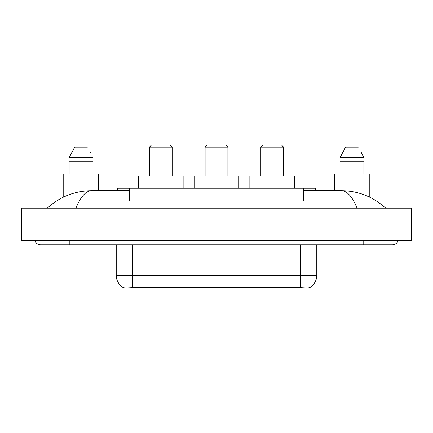 <?xml version="1.0" encoding="UTF-8"?>
<svg xmlns="http://www.w3.org/2000/svg" width="433" height="433" viewBox="0 0 433 433"><rect width="100%" height="100%" fill="white"/><g stroke="black" fill="none" stroke-linecap="round" stroke-linejoin="round"><path stroke-width="0.65" d="M192.414 287.49L192.414 287.891L123.345 287.891L123.345 287.604M117.457 190.672L117.457 188.231L315.543 188.231L315.543 190.672M309.655 287.604L309.655 287.891L240.586 287.891L240.586 287.49M34.737 240.705A6.511 6.511 0 0 0 40.767 244.769A6.511 6.511 0 0 1 34.737 240.705A6.511 6.511 0 0 0 40.767 244.769L392.233 244.769A6.511 6.511 0 0 0 398.263 240.705A6.511 6.511 0 0 1 392.233 244.769A6.511 6.511 0 0 0 398.263 240.705A6.511 6.511 0 0 1 392.233 244.769M357.052 208.159C352.386 196.674 347.142 190.845 341.328 190.672L303.344 190.672M129.656 190.672L91.672 190.672C85.858 190.845 80.614 196.674 75.948 208.159M37.92 208.159L411.35 208.159L411.35 240.705L21.65 240.705L21.65 208.159L37.92 208.159L37.92 240.705M341.328 190.672C358.118 190.801 372.921 196.631 385.722 208.159L384.336 206.904M48.664 206.904L47.278 208.159C60.019 196.658 74.817 190.823 91.672 190.672M116.228 244.769L116.228 275.28A14.235 14.235 0 0 0 123.264 287.561C124.32 287.972 127.394 287.972 132.498 287.561L300.502 287.561C305.595 287.972 308.675 287.972 309.736 287.561A14.235 14.235 0 0 0 316.772 275.28L316.772 244.769M98.329 190.672L98.329 173.99L63.754 173.99L63.754 196.961M92.137 161.785L92.137 173.99L92.137 161.785M69.058 157.72L74.687 147.144L69.058 157.72L69.058 161.785L93.025 161.785L93.025 157.72L69.058 157.72M90.454 152.697L90.129 152.08M69.946 161.785L69.946 173.99M87.39 147.144L74.687 147.144M369.246 196.961L369.246 173.99L334.671 173.99L334.671 190.672M361.371 152.697L363.942 157.72L339.975 157.72L345.61 147.144L339.975 157.72L339.975 161.785L363.942 161.785L363.942 157.72L363.942 161.785M363.942 157.72L361.052 152.08M340.863 161.785L340.863 173.99M363.054 173.99L363.054 161.785M358.313 147.144L345.61 147.144M149.38 147.144L172.161 147.144L170.126 145.109L151.415 145.109L149.38 147.144L149.38 176.025M172.161 147.144L172.161 176.025M183.143 188.231L183.143 176.025L138.398 176.025L138.398 188.231M260.839 147.144L283.62 147.144L281.585 145.109L262.874 145.109L260.839 147.144L260.839 176.025M283.62 147.144L283.62 176.025M294.602 188.231L294.602 176.025L249.857 176.025L249.857 188.231M205.112 147.144L227.888 147.144L225.858 145.109L207.142 145.109L205.112 147.144L205.112 176.025M227.888 147.144L227.888 176.025M238.875 188.231L238.875 176.025L194.125 176.025L194.125 188.231M260.054 287.49L260.054 287.891M298.673 287.891L298.673 287.49M172.946 287.49L172.946 287.891M134.327 287.891L134.327 287.49M129.656 200.836L129.656 188.231M303.344 200.836L303.344 188.231M176.767 287.49L176.767 287.891M256.233 287.49L256.233 287.891M240.835 287.49L240.835 287.891M192.165 287.49L192.165 287.891M363.758 240.705L363.758 244.769M69.242 240.705L69.242 244.769M395.08 208.159L395.08 240.705M300.502 287.561L300.502 275.28L316.772 275.28M116.228 275.28L132.498 275.28L132.498 287.561M132.498 244.769L132.498 275.28L300.502 275.28L300.502 244.769"/></g></svg>
